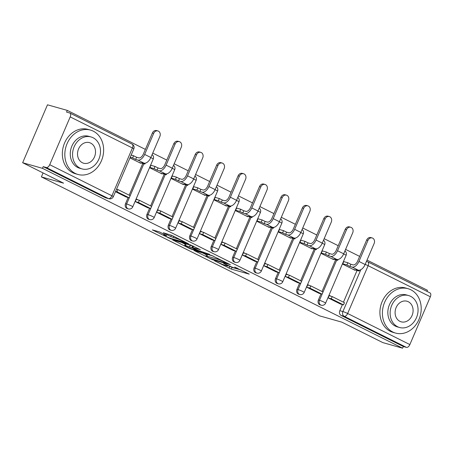 <?xml version="1.0" encoding="UTF-8"?>
<svg xmlns="http://www.w3.org/2000/svg" width="453" height="453" viewBox="0 0 453 453"><rect width="100%" height="100%" fill="white"/><g stroke="black" fill="none" stroke-linecap="round" stroke-linejoin="round"><path stroke-width="0.68" d="M214.416 260.735L231.33 269.116L249.235 274.127L234.711 267.077A5.793 0.504 -156.8 0 1 236.908 268.476A5.793 0.504 -156.8 0 1 235.894 268.346L234.433 267.933A5.793 0.504 -156.8 0 1 226.987 264.892L223.505 263.301L225.622 264.507A5.793 0.504 -156.8 0 1 227.819 265.905A5.793 0.504 -156.8 0 1 226.806 265.775L225.339 265.362A5.793 0.504 -156.8 0 1 217.899 262.321L214.416 260.735M159.246 231.834L152.355 229.886L170.588 238.782L188.499 243.793L171.902 235.407L163.295 232.734L170.792 236.574L176.075 238.357A4.841 0.425 -156.8 0 1 181.138 240.345A4.841 0.425 -156.8 0 1 184.133 242.066A4.841 0.425 -156.8 0 1 183.289 241.959L171.704 238.686A4.841 0.425 -156.8 0 1 166.647 236.704A4.841 0.425 -156.8 0 1 163.646 234.977A4.841 0.425 -156.8 0 1 164.496 235.084L166.738 235.668L166.053 235.232L159.246 231.834M402.615 348.198L382.802 342.598L341.868 322.157L319.665 315.883L41.376 176.897L63.584 183.171L22.65 162.729L42.463 168.329L402.615 348.198L403.34 346.511L406.426 347.383L344.201 316.307A3.686 3.052 -74.2 0 1 342.904 311.556L360.848 269.694M193.912 250.43L212.519 259.722L230.43 264.733L211.506 255.401L193.912 250.43M189.229 248.301L172.633 239.92L190.543 244.931L200.362 249.716L192.593 247.621L197.797 250.316L209.66 254.337L191.557 249.252L189.229 248.301L189.382 247.944M22.65 162.729L47.48 104.802L67.293 110.402L145.368 149.394M426.964 291.392L427.445 290.271L367.021 260.096M359.648 256.409L345.594 249.393M338.221 245.707L324.167 238.691M316.789 235.005L302.74 227.989M295.362 224.309L281.313 217.287M273.935 213.606L259.886 206.585M252.508 202.904L238.454 195.883M231.081 192.202L217.027 185.181M209.654 181.5L195.6 174.479M188.227 170.798L174.173 163.782M166.795 160.096L152.746 153.08M42.463 168.329L43.188 166.642L46.274 167.514A3.686 2.044 -63.5 0 0 49.717 164.699L70.198 116.902A3.686 2.044 -63.5 0 0 69.858 113.04A3.686 2.044 -63.5 0 0 69.654 112.961L66.568 112.089L67.293 110.402M403.34 346.511L341.115 315.435A3.686 3.052 -74.2 0 1 339.818 310.684L342.434 304.586M343.453 302.196L357.055 270.469M429.806 292.831A3.686 2.044 116.5 0 1 430.005 292.91A3.686 2.044 116.5 0 1 430.35 296.772L409.863 344.569A3.686 2.044 116.5 0 1 406.426 347.383M343.759 261.602L342.61 264.099L354.971 270.271L355.118 269.92M331.03 296.251L329.218 295.345L328.131 297.876L340.497 304.037M309.603 285.549L307.791 284.643L306.704 287.174L319.071 293.334M322.332 250.9L321.177 253.397L333.544 259.575L333.691 259.224M297.638 282.649L285.277 276.472L286.358 273.94L288.176 274.846M300.905 240.198L299.75 242.695L312.111 248.873L312.264 248.521M276.211 271.947L263.85 265.769L264.931 263.238L266.749 264.144M279.478 229.495L278.323 231.993L290.684 238.17L290.837 237.819M254.784 261.245L242.417 255.073L243.504 252.536L245.322 253.442M258.051 218.793L256.896 221.291L269.258 227.468L269.41 227.117M233.352 250.543L220.99 244.371L222.078 241.834L223.895 242.74M236.625 208.091L235.469 210.588L247.831 216.766L247.984 216.415M211.925 239.841L199.563 233.669L200.651 231.132L202.463 232.038M215.198 197.389L214.043 199.892L226.404 206.064L226.551 205.713M181.036 221.336L179.224 220.43L178.137 222.967L190.503 229.127M193.771 186.687L192.616 189.19L204.977 195.362L205.124 195.011M169.071 218.437L156.71 212.264L157.797 209.728L159.609 210.639M172.338 175.985L171.183 178.488L183.55 184.66L183.697 184.309M147.644 207.734L135.283 201.562L136.364 199.031L138.182 199.937M150.911 165.283L149.756 167.786L162.123 173.958L162.27 173.607M126.217 197.032L115.475 191.67M129.954 157.893L140.69 163.256L140.843 162.904M125.538 203.669L126.636 203.98A3.686 3.052 -74.2 0 0 128.38 208.901L127.282 208.59A3.686 3.052 105.8 0 1 125.538 203.669L128.154 197.565M129.179 195.181L142.774 163.454M146.97 214.371L148.063 214.677A3.686 3.052 -74.2 0 0 149.807 219.603L148.714 219.292A3.686 3.052 105.8 0 1 146.97 214.371L149.581 208.267M150.606 205.883L164.207 174.156M168.397 225.073L169.49 225.379A3.686 3.052 -74.2 0 0 171.234 230.305L170.141 229.994A3.686 3.052 105.8 0 1 168.397 225.073L171.008 218.969M172.032 216.585L185.634 184.858M189.824 235.775L190.917 236.081A3.686 3.052 -74.2 0 0 192.661 241.007L191.568 240.696A3.686 3.052 105.8 0 1 189.824 235.775L192.44 229.671M193.459 227.287L207.061 195.554M211.251 246.477L212.344 246.783A3.686 3.052 -74.2 0 0 214.088 251.704L212.995 251.398A3.686 3.052 105.8 0 1 211.251 246.477L213.867 240.373M214.886 237.984L228.488 206.257M232.678 257.179L233.776 257.485A3.686 3.052 -74.2 0 0 235.515 262.406L234.422 262.1A3.686 3.052 105.8 0 1 232.678 257.179L235.294 251.075M236.319 248.686L249.914 216.959M254.105 267.876L255.203 268.187A3.686 3.052 -74.2 0 0 256.947 273.108L255.849 272.802A3.686 3.052 105.8 0 1 254.105 267.876L256.721 261.777M257.746 259.388L271.341 227.661M275.532 278.578L276.63 278.889A3.686 3.052 -74.2 0 0 278.374 283.81L277.276 283.504A3.686 3.052 105.8 0 1 275.532 278.578L278.148 272.48M279.173 270.09L292.768 238.363M296.964 289.28L298.057 289.592A3.686 3.052 -74.2 0 0 299.801 294.512L298.703 294.207A3.686 3.052 105.8 0 1 296.964 289.28L299.575 283.182M300.599 280.792L314.201 249.065M318.391 299.982L319.484 300.294A3.686 3.052 -74.2 0 0 321.228 305.214L320.135 304.903A3.686 3.052 105.8 0 1 318.391 299.982L321.001 293.884M322.026 291.494L335.628 259.767M41.376 176.897L43.075 172.933M43.188 166.642L105.413 197.718A3.686 3.052 105.8 0 0 105.855 197.887L108.941 198.759A3.686 3.052 -74.2 0 1 108.499 198.59L46.274 167.514M227.95 265.588L232.049 267.429L241.166 269.999M202.395 252.825L206.438 254.846M210.079 258.42L227.151 263.448L224.937 262.191A5.793 0.504 -156.8 0 0 217.491 259.156L206.936 256.171A5.793 0.504 -156.8 0 0 205.928 256.041A5.793 0.504 -156.8 0 0 208.125 257.44L210.079 258.42M205.928 256.041L206.653 254.354A5.793 0.504 -156.8 0 1 207.661 254.484L213.159 256.036M185.192 244.235L181.427 242.355M185.509 245.571A4.841 0.425 -156.8 0 0 184.665 245.464A4.841 0.425 -156.8 0 0 187.661 247.185A4.841 0.425 -156.8 0 0 192.723 249.173L197.117 250.367L191.913 247.672L185.509 245.571L186.234 243.878A4.841 0.425 -156.8 0 0 185.385 243.776L184.665 245.464M186.234 243.878L193.182 246.256M366.664 240.045A4.151 3.437 -74.2 0 1 370.882 237.593L372.173 237.955A4.151 3.437 105.8 0 0 367.955 240.407L358.946 261.432A7.378 4.088 116.5 0 1 352.066 267.066L349.926 266.46L350.865 264.263L353.006 264.869A4.977 2.758 -63.5 0 0 357.649 261.07L366.664 240.045L367.955 240.407M359.495 270.192L359.127 271.058L356.109 269.546L358.249 270.152A7.378 4.088 116.5 0 0 365.124 264.524L374.138 243.493A4.151 3.437 105.8 0 0 372.173 237.955M343.685 261.579L347.842 262.757L346.902 264.948L349.926 266.46M347.842 262.757L350.865 264.263M329.065 295.696L332.225 296.59L331.285 298.782L343.51 304.892L340.424 304.02M331.285 298.782L328.199 297.91M332.225 296.59L344.45 302.695L343.51 304.892M359.127 271.058L353.153 269.365M346.902 264.948L342.745 263.776M345.237 229.343A4.151 3.437 -74.2 0 1 349.456 226.891L350.747 227.259A4.151 3.437 105.8 0 0 346.528 229.705L337.519 250.736A7.378 4.088 116.5 0 1 330.639 256.364L328.499 255.758L329.439 253.561L331.579 254.167A4.977 2.758 -63.5 0 0 336.222 250.367L345.237 229.343L346.528 229.705M338.068 259.49L337.7 260.356L334.676 258.844L336.817 259.45A7.378 4.088 116.5 0 0 343.697 253.822L352.711 232.791A4.151 3.437 105.8 0 0 350.747 227.259M322.259 250.877L326.415 252.055L325.475 254.246L328.499 255.758M326.415 252.055L329.439 253.561M307.638 284.994L310.798 285.888L309.858 288.08L322.083 294.19L318.997 293.317M309.858 288.08L306.772 287.208M310.798 285.888L323.023 291.992L322.083 294.19M337.7 260.356L331.726 258.663M325.475 254.246L321.319 253.074M323.804 218.64A4.151 3.437 -74.2 0 1 328.023 216.189L329.32 216.557A4.151 3.437 105.8 0 0 325.101 219.003L316.086 240.033A7.378 4.088 116.5 0 1 309.212 245.662L307.072 245.056L308.012 242.859L310.152 243.465A4.977 2.758 -63.5 0 0 314.795 239.665L323.804 218.64L325.101 219.003M316.641 248.788L316.273 249.654L313.25 248.142L315.39 248.748A7.378 4.088 116.5 0 0 322.27 243.119L331.285 222.089A4.151 3.437 105.8 0 0 329.32 216.557M300.832 240.175L304.988 241.353L304.048 243.544L307.072 245.056M304.988 241.353L308.012 242.859M286.211 274.291L289.371 275.186L288.431 277.383L300.656 283.487L297.57 282.615M288.431 277.383L285.345 276.506M289.371 275.186L301.596 281.29L300.656 283.487M316.273 249.654L310.299 247.961M304.048 243.544L299.892 242.372M302.377 207.938A4.151 3.437 -74.2 0 1 306.596 205.486L307.893 205.855A4.151 3.437 105.8 0 0 303.674 208.301L294.66 229.331A7.378 4.088 116.5 0 1 287.785 234.96L285.645 234.354L286.585 232.157L288.725 232.763A4.977 2.758 -63.5 0 0 293.368 228.963L302.377 207.938L303.674 208.301M295.214 238.085L294.846 238.952L291.823 237.44L293.963 238.046A7.378 4.088 116.5 0 0 300.843 232.417L309.852 211.392A4.151 3.437 105.8 0 0 307.893 205.855M279.405 229.473L283.561 230.651L282.621 232.848L285.645 234.354M283.561 230.651L286.585 232.157M264.784 263.589L267.944 264.484L267.004 266.681L279.229 272.785L276.143 271.913M267.004 266.681L263.918 265.809M267.944 264.484L280.169 270.588L279.229 272.785M294.846 238.952L288.872 237.264M282.621 232.848L278.465 231.67M280.951 197.236A4.151 3.437 -74.2 0 1 285.169 194.784L286.466 195.152A4.151 3.437 105.8 0 0 282.247 197.599L273.233 218.629A7.378 4.088 116.5 0 1 266.353 224.258L264.212 223.652L265.158 221.455L267.298 222.061A4.977 2.758 -63.5 0 0 271.942 218.261L280.951 197.236L282.247 197.599M273.788 227.383L273.419 228.25L270.396 226.738L272.536 227.344A7.378 4.088 116.5 0 0 279.416 221.715L288.425 200.69A4.151 3.437 105.8 0 0 286.466 195.152M257.978 218.771L262.134 219.948L261.194 222.146L264.212 223.652M262.134 219.948L265.158 221.455M243.357 252.887L246.517 253.782L245.577 255.979L257.802 262.083L254.711 261.211M245.577 255.979L242.485 255.107M246.517 253.782L258.742 259.886L257.802 262.083M273.419 228.25L267.446 226.562M261.194 222.146L257.038 220.968M259.524 186.534A4.151 3.437 -74.2 0 1 263.742 184.082L265.039 184.45A4.151 3.437 105.8 0 0 260.82 186.896L251.806 207.927A7.378 4.088 116.5 0 1 244.926 213.556L242.785 212.95L243.725 210.753L245.866 211.358A4.977 2.758 -63.5 0 0 250.509 207.559L259.524 186.534L260.82 186.896M252.361 216.687L251.987 217.548L248.969 216.036L251.109 216.642A7.378 4.088 116.5 0 0 257.989 211.013L266.998 189.988A4.151 3.437 105.8 0 0 265.039 184.45M236.551 208.069L240.707 209.246L239.767 211.443L242.785 212.95M240.707 209.246L243.725 210.753M221.925 242.185L225.09 243.08L224.144 245.277L236.37 251.381L233.284 250.509M224.144 245.277L221.058 244.405M225.09 243.08L237.315 249.184L236.37 251.381M251.987 217.548L246.013 215.86M239.767 211.443L235.605 210.266M410.854 289.773A23.058 19.088 105.8 0 0 408.074 288.697A23.058 19.088 105.8 0 0 383.98 303.98A23.058 19.088 105.8 0 0 392.757 331.992A23.058 19.088 105.8 0 0 395.531 333.068A23.058 19.088 105.8 0 0 419.625 317.785A23.058 19.088 105.8 0 0 410.854 289.773M408.074 288.697L405.588 287.995A23.058 19.088 105.8 0 0 381.494 303.272A23.058 19.088 105.8 0 0 390.265 331.29A23.058 19.088 105.8 0 0 393.045 332.366L395.531 333.068M399.58 327.502L397.287 326.856A16.602 13.743 -74.2 0 1 395.288 326.081A16.602 13.743 -74.2 0 1 388.974 305.911A16.602 13.743 -74.2 0 1 406.318 294.909L408.612 295.554A16.602 13.743 105.8 0 0 391.262 306.556A16.602 13.743 105.8 0 0 397.581 326.732A16.602 13.743 105.8 0 0 399.58 327.502A16.602 13.743 105.8 0 0 416.924 316.5A16.602 13.743 105.8 0 0 410.611 296.33A16.602 13.743 105.8 0 0 408.612 295.554M399.897 321.324A10.696 8.856 105.8 0 0 401.182 321.823A10.696 8.856 105.8 0 0 412.366 314.733A10.696 8.856 105.8 0 0 408.295 301.732A10.696 8.856 105.8 0 0 407.004 301.234A10.696 8.856 105.8 0 0 395.826 308.329A10.696 8.856 105.8 0 0 399.897 321.324M93.284 131.166A23.058 19.088 105.8 0 0 90.504 130.09A23.058 19.088 105.8 0 0 66.41 145.373A23.058 19.088 105.8 0 0 75.187 173.386A23.058 19.088 105.8 0 0 77.967 174.462A23.058 19.088 105.8 0 0 102.055 159.179A23.058 19.088 105.8 0 0 93.284 131.166M90.504 130.09L88.018 129.388A23.058 19.088 105.8 0 0 63.924 144.671A23.058 19.088 105.8 0 0 72.695 172.684A23.058 19.088 105.8 0 0 75.475 173.759L77.967 174.462M82.01 168.901L79.722 168.25A16.602 13.743 -74.2 0 1 77.718 167.48A16.602 13.743 -74.2 0 1 71.404 147.304A16.602 13.743 -74.2 0 1 88.748 136.302L91.042 136.948A16.602 13.743 105.8 0 0 73.692 147.955A16.602 13.743 105.8 0 0 80.011 168.125A16.602 13.743 105.8 0 0 82.01 168.901A16.602 13.743 105.8 0 0 99.36 157.893A16.602 13.743 105.8 0 0 93.041 137.723A16.602 13.743 105.8 0 0 91.042 136.948M82.327 162.718A10.696 8.856 105.8 0 0 83.618 163.222A10.696 8.856 105.8 0 0 94.796 156.126A10.696 8.856 105.8 0 0 90.725 143.131A10.696 8.856 105.8 0 0 89.434 142.627A10.696 8.856 105.8 0 0 78.256 149.722A10.696 8.856 105.8 0 0 82.327 162.718M238.097 175.832A4.151 3.437 -74.2 0 1 242.315 173.38L243.612 173.748A4.151 3.437 105.8 0 0 239.388 176.2L230.379 197.225A7.378 4.088 116.5 0 1 223.499 202.853L221.358 202.248L222.298 200.056L224.439 200.656A4.977 2.758 -63.5 0 0 229.082 196.857L238.097 175.832L239.388 176.2M230.934 205.985L230.56 206.845L227.542 205.334L229.682 205.939A7.378 4.088 116.5 0 0 236.557 200.311L245.571 179.286A4.151 3.437 105.8 0 0 243.612 173.748M215.124 197.366L219.28 198.544L218.335 200.741L221.358 202.248M219.28 198.544L222.298 200.056M200.498 231.483L203.663 232.378L202.718 234.575L214.943 240.679L211.857 239.807M202.718 234.575L199.631 233.703M203.663 232.378L215.883 238.482L214.943 240.679M230.56 206.845L224.586 205.158M218.335 200.741L214.178 199.563M216.67 165.13A4.151 3.437 -74.2 0 1 220.888 162.678L222.18 163.046A4.151 3.437 105.8 0 0 217.961 165.498L208.952 186.523A7.378 4.088 116.5 0 1 202.072 192.151L199.932 191.545L200.872 189.354L203.012 189.954A4.977 2.758 -63.5 0 0 207.655 186.155L216.67 165.13L217.961 165.498M209.501 195.283L209.133 196.143L206.115 194.631L208.255 195.237A7.378 4.088 116.5 0 0 215.13 189.609L224.144 168.584A4.151 3.437 105.8 0 0 222.18 163.046M193.691 186.67L197.848 187.842L196.908 190.039L199.932 191.545M197.848 187.842L200.872 189.354M179.071 220.781L182.231 221.676L181.291 223.873L193.516 229.977L190.43 229.105M181.291 223.873L178.205 223.001M182.231 221.676L194.456 227.78L193.516 229.977M209.133 196.143L203.159 194.456M196.908 190.039L192.751 188.861M195.243 154.428A4.151 3.437 -74.2 0 1 199.462 151.976L200.753 152.344A4.151 3.437 105.8 0 0 196.534 154.796L187.525 175.821A7.378 4.088 116.5 0 1 180.645 181.449L178.505 180.843L179.445 178.652L181.585 179.252A4.977 2.758 -63.5 0 0 186.228 175.453L195.243 154.428L196.534 154.796M188.074 184.581L187.706 185.441L184.682 183.935L186.823 184.535A7.378 4.088 116.5 0 0 193.703 178.907L202.718 157.882A4.151 3.437 105.8 0 0 200.753 152.344M172.265 175.968L176.421 177.14L175.481 179.337L178.505 180.843M176.421 177.14L179.445 178.652M157.644 210.079L160.804 210.973L159.864 213.17L172.089 219.275L169.003 218.403M159.864 213.17L156.778 212.298M160.804 210.973L173.029 217.078L172.089 219.275M187.706 185.441L181.732 183.754M175.481 179.337L171.325 178.159M173.81 143.726A4.151 3.437 -74.2 0 1 178.035 141.274L179.326 141.642A4.151 3.437 105.8 0 0 175.107 144.094L166.092 165.119A7.378 4.088 116.5 0 1 159.218 170.747L157.078 170.141L158.018 167.95L160.158 168.556A4.977 2.758 -63.5 0 0 164.801 164.75L173.81 143.726L175.107 144.094M166.647 173.878L166.279 174.739L163.256 173.233L165.396 173.833A7.378 4.088 116.5 0 0 172.276 168.205L181.291 147.18A4.151 3.437 105.8 0 0 179.326 141.642M150.838 165.266L154.994 166.438L154.054 168.635L157.078 170.141M154.994 166.438L158.018 167.95M136.217 199.382L139.377 200.271L138.437 202.468L150.662 208.573L147.576 207.701M138.437 202.468L135.351 201.596M139.377 200.271L151.602 206.381L150.662 208.573M166.279 174.739L160.305 173.052M154.054 168.635L149.898 167.457M152.384 133.023A4.151 3.437 -74.2 0 1 156.602 130.577L157.899 130.94A4.151 3.437 105.8 0 0 153.68 133.392L144.666 154.416A7.378 4.088 116.5 0 1 137.791 160.045L135.651 159.445L136.591 157.248L138.731 157.854A4.977 2.758 -63.5 0 0 143.375 154.054L152.384 133.023L153.68 133.392M145.22 163.176L144.852 164.037L141.829 162.531L143.969 163.137A7.378 4.088 116.5 0 0 150.849 157.502L159.858 136.478A4.151 3.437 105.8 0 0 157.899 130.94M131.166 155.062L133.567 155.736L132.627 157.933L135.651 159.445M133.567 155.736L136.591 157.248M116.546 189.173L117.95 189.569L117.01 191.766L129.235 197.87L126.149 196.998M117.01 191.766L115.606 191.37M117.95 189.569L130.175 195.679L129.235 197.87M144.852 164.037L138.878 162.35M132.627 157.933L130.226 157.253M49.717 164.699L111.936 195.775L132.423 147.978L70.198 116.902M339.818 310.684L342.904 311.556A3.686 0.323 -156.8 0 1 347.644 313.493L409.863 344.569M430.35 296.772L368.125 265.696L347.644 313.493A3.686 2.044 116.5 0 1 344.201 316.307L341.115 315.435M128.38 208.901A3.686 3.686 0 0 0 132.774 206.8A3.686 0.323 23.2 0 0 131.376 205.911A3.686 0.323 23.2 0 0 126.636 203.98L143.873 163.76M149.807 219.603A3.686 3.686 0 0 0 154.201 217.502A3.686 0.323 23.2 0 0 152.803 216.613A3.686 0.323 23.2 0 0 148.063 214.677L165.3 174.462M171.234 230.305A3.686 3.686 0 0 0 175.628 228.204A3.686 0.323 23.2 0 0 174.229 227.315A3.686 0.323 23.2 0 0 169.49 225.379L186.727 185.164M192.661 241.007A3.686 3.686 0 0 0 197.055 238.907A3.686 0.323 23.2 0 0 195.656 238.018A3.686 0.323 23.2 0 0 190.917 236.081L208.154 195.866M214.088 251.704A3.686 3.686 0 0 0 218.482 249.609A3.686 0.323 23.2 0 0 217.083 248.72A3.686 0.323 23.2 0 0 212.344 246.783L229.58 206.568M235.515 262.406A3.686 3.686 0 0 0 239.909 260.311A3.686 0.323 23.2 0 0 238.51 259.422A3.686 0.323 23.2 0 0 233.776 257.485L251.013 217.27M256.947 273.108A3.686 3.686 0 0 0 261.341 271.013A3.686 0.323 23.2 0 0 259.943 270.124A3.686 0.323 23.2 0 0 255.203 268.187L272.44 227.972M278.374 283.81A3.686 3.686 0 0 0 282.768 281.715A3.686 0.323 23.2 0 0 281.37 280.826A3.686 0.323 23.2 0 0 276.63 278.889L293.867 238.674M299.801 294.512A3.686 3.686 0 0 0 304.195 292.417A3.686 0.323 23.2 0 0 302.797 291.528A3.686 0.323 23.2 0 0 298.057 289.592L315.294 249.376M321.228 305.214A3.686 3.686 0 0 0 325.622 303.119A3.686 0.323 23.2 0 0 324.223 302.23A3.686 0.323 23.2 0 0 319.484 300.294L336.721 260.079M343.651 253.929A3.686 0.323 23.2 0 1 344.71 254.433A3.686 0.323 -156.8 0 1 346.109 255.322A3.686 3.686 0 0 0 344.937 250.922M322.225 243.227A3.686 0.323 23.2 0 1 323.278 243.731A3.686 0.323 -156.8 0 1 324.682 244.62A3.686 3.686 0 0 0 323.51 240.226M300.792 232.525A3.686 0.323 23.2 0 1 301.851 233.029A3.686 0.323 -156.8 0 1 303.25 233.918A3.686 3.686 0 0 0 302.083 229.524M279.365 221.823A3.686 0.323 23.2 0 1 280.424 222.327A3.686 0.323 -156.8 0 1 281.823 223.216A3.686 3.686 0 0 0 280.656 218.822M257.938 211.121A3.686 0.323 23.2 0 1 258.997 211.625A3.686 0.323 -156.8 0 1 260.396 212.514A3.686 3.686 0 0 0 259.229 208.12M236.511 200.424A3.686 0.323 23.2 0 1 237.57 200.922A3.686 0.323 -156.8 0 1 238.969 201.817A3.686 3.686 0 0 0 237.802 197.417M215.084 189.722A3.686 0.323 23.2 0 1 216.143 190.22A3.686 0.323 -156.8 0 1 217.542 191.115A3.686 3.686 0 0 0 216.37 186.715M193.657 179.02A3.686 0.323 23.2 0 1 194.716 179.518A3.686 0.323 -156.8 0 1 196.115 180.413A3.686 3.686 0 0 0 194.943 176.013M172.231 168.318A3.686 0.323 23.2 0 1 173.289 168.816A3.686 0.323 -156.8 0 1 174.688 169.711A3.686 3.686 0 0 0 173.516 165.311M150.798 157.616A3.686 0.323 23.2 0 1 151.857 158.12A3.686 0.323 -156.8 0 1 153.256 159.009A3.686 3.686 0 0 0 152.089 154.609M366.426 261.489A3.686 3.052 -74.2 0 1 367.14 261.585A3.686 3.052 -74.2 0 1 367.581 261.755A3.686 2.044 -63.5 0 1 367.785 261.834A3.686 3.686 0 0 0 367.14 261.585L366.466 261.392M105.413 197.718L108.499 198.59A3.686 2.044 116.5 0 0 111.936 195.775A3.686 0.323 23.2 0 1 113.335 196.664L133.822 148.867A3.686 3.686 0 0 0 132.078 144.116L69.858 113.04M132.078 144.116A3.686 2.044 -63.5 0 1 132.423 147.978A3.686 0.323 23.2 0 1 133.822 148.867M365.18 264.393A3.686 0.323 -156.8 0 1 368.125 265.696A3.686 2.044 -63.5 0 0 367.785 261.834L430.005 292.91M232.049 267.429L231.33 269.116M229.728 266.477L229.003 268.165M212.678 259.359L212.519 259.722M217.836 258.352L217.491 259.156M207.661 254.484L206.936 256.171M193.533 246.211L192.91 247.661M191.727 248.85L191.557 249.252M192.638 245.985L191.913 247.672M190.311 245.033L189.586 246.721M164.716 234.563L164.496 235.084M176.381 237.649L176.075 238.357M173.652 236.285L173.12 237.525M171.393 235.169L170.792 236.574M170.758 238.386L170.588 238.782M168.414 237.48L168.261 237.831M358.249 270.152L352.066 267.066M365.124 264.524L358.946 261.432M336.817 259.45L330.639 256.364M343.697 253.822L337.519 250.736M315.39 248.748L309.212 245.662M322.27 243.119L316.086 240.033M293.963 238.046L287.785 234.96M300.843 232.417L294.66 229.331M272.536 227.344L266.353 224.258M279.416 221.715L273.233 218.629M251.109 216.642L244.926 213.556M257.989 211.013L251.806 207.927M229.682 205.939L223.499 202.853M236.557 200.311L230.379 197.225M208.255 195.237L202.072 192.151M215.13 189.609L208.952 186.523M186.823 184.535L180.645 181.449M193.703 178.907L187.525 175.821M165.396 173.833L159.218 170.747M172.276 168.205L166.092 165.119M143.969 163.137L137.791 160.045M150.849 157.502L144.666 154.416M346.109 255.322L325.622 303.119M324.682 244.62L304.195 292.417M303.25 233.918L282.768 281.715M281.823 223.216L261.341 271.013M260.396 212.514L239.909 260.311M238.969 201.817L218.482 249.609M217.542 191.115L197.055 238.907M196.115 180.413L175.628 228.204M174.688 169.711L154.201 217.502M153.256 159.009L132.774 206.8M108.941 198.759A3.686 3.686 0 0 0 113.335 196.664M228.035 265.396L227.819 265.905M237.117 267.983L236.908 268.476M227.497 263.176L227.372 263.476M193.255 246.075L192.593 247.621M197.253 250.045L197.117 250.367M163.98 234.201L163.646 234.977M184.326 241.613L184.133 242.066"/></g></svg>
